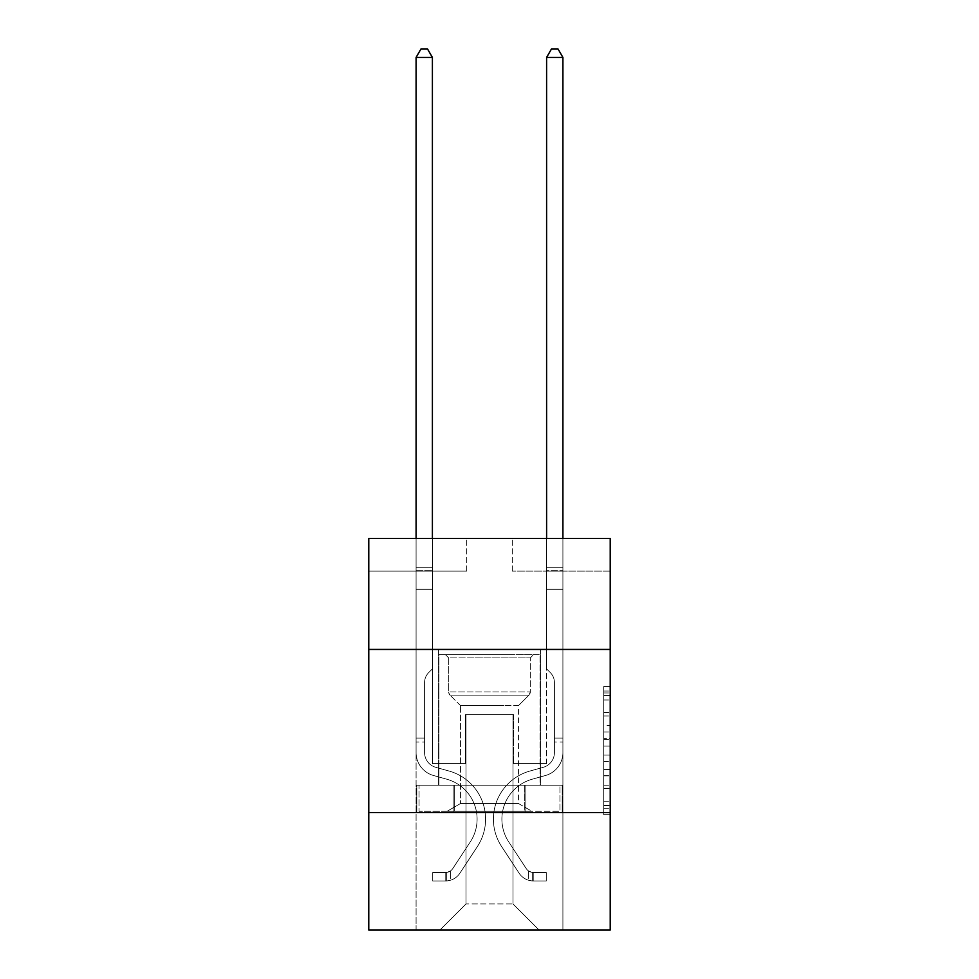 <?xml version="1.0" encoding="UTF-8"?>
<svg xmlns="http://www.w3.org/2000/svg" width="979" height="979" viewBox="0 0 979 979"><rect width="100%" height="100%" fill="white"/><g stroke="black" fill="none" stroke-linecap="round" stroke-linejoin="round"><path stroke-width="0.73" stroke-dasharray="4.89 3.67" d="M603.7 725.61L603.7 746.108L610.223 746.108L610.223 808.238L610.223 692.948L610.223 746.108L603.7 746.108L603.7 691.027L603.7 814.65L603.7 686.536L603.7 805.68L610.223 805.68L603.7 805.68L610.223 805.68L603.7 805.68L603.7 785.182L603.7 814.65L610.223 814.65L610.223 686.536L610.223 805.362L610.223 755.078L603.7 755.078L610.223 755.078L610.223 785.182L610.223 695.506L603.7 695.506L610.223 695.506L610.223 814.65L610.223 692.948L610.223 814.65L603.7 814.65L603.7 686.536L610.223 686.536L610.223 692.948L610.223 686.536L610.223 692.948L610.223 686.536L610.223 691.027L610.223 686.536L603.7 686.536L603.7 695.506L610.223 695.506L603.7 695.506L603.7 725.61L610.223 725.61M540.396 649.444L540.396 785.182L438.604 785.182L540.396 785.182L438.604 785.182L540.396 785.182L540.396 649.444L438.604 649.444L438.604 785.182L438.604 649.444L540.396 649.444M610.223 738.423L610.223 732.023L610.223 738.423L603.7 738.423L603.7 712.639L603.7 788.548L603.7 769.494L610.223 769.494L603.7 769.494L603.7 814.65L610.223 814.65L603.7 814.65L610.223 814.65L603.7 814.65L603.7 686.536L610.223 686.536L603.7 686.536L610.223 686.536L603.7 686.536L603.7 738.423L610.223 738.423M610.223 812.582L610.223 930.05L368.777 930.05L368.777 812.582L610.223 812.582L610.223 538.511L512.335 538.511L610.223 538.511L610.223 571.136L610.223 538.511L368.777 538.511L466.665 538.511L368.777 538.511L368.777 571.136L466.665 571.136L368.777 571.136L368.777 538.511L368.777 649.444L610.223 649.444L368.777 649.444L368.777 812.582L610.223 812.582L368.777 812.582M416.087 930.05L562.913 930.05L562.913 571.136L546.6 571.136L562.913 571.136L546.6 571.136L562.913 571.136L546.6 571.136L562.913 571.136L546.6 571.136L562.913 571.136L546.6 571.136L562.913 571.136L546.6 571.136L562.913 571.136L546.6 571.136L562.913 571.136L546.6 571.136L562.913 571.136L562.913 930.05L562.913 571.136L562.913 930.05L562.913 571.136L562.913 930.05L562.913 571.136L562.913 930.05L562.913 571.136L562.913 930.05L562.913 571.136L562.913 930.05L562.913 571.136L562.913 930.05L562.913 571.136L562.913 930.05L416.087 930.05L439.901 930.05L416.087 930.05L439.901 930.05L416.087 930.05L439.901 930.05L416.087 930.05L439.901 930.05L416.087 930.05L439.901 930.05L416.087 930.05L439.901 930.05L416.087 930.05L439.901 930.05L416.087 930.05L416.087 571.136L432.4 571.136L416.087 571.136L432.4 571.136L416.087 571.136L432.4 571.136L416.087 571.136L432.4 571.136L416.087 571.136L432.4 571.136L416.087 571.136L432.4 571.136L416.087 571.136L432.4 571.136L416.087 571.136L432.4 571.136L416.087 571.136L416.087 930.05M610.223 571.136L512.335 571.136L610.223 571.136M466.004 903.947L466.004 714.707L466.004 903.947L466.004 714.707L512.996 714.707L512.996 903.947L466.004 903.947L439.901 930.05L466.004 903.947L466.004 714.707L466.004 903.947L466.004 714.707L465.355 714.707L465.355 763.644L432.4 763.644L432.4 571.136L432.4 763.644L432.4 571.136L432.4 763.644L432.4 571.136L432.4 763.644L432.4 571.136L432.4 763.644L432.4 571.136L432.4 763.644L432.4 571.136L432.4 763.644L432.4 571.136L432.4 763.644L432.4 571.136L432.4 763.644L465.355 763.644L432.4 763.644L465.355 763.644L432.4 763.644L465.355 763.644L432.4 763.644L465.355 763.644L432.4 763.644L465.355 763.644L432.4 763.644L465.355 763.644L432.4 763.644L465.355 763.644L432.4 763.644L465.355 763.644L465.355 714.707L465.355 763.644L465.355 714.707L465.355 763.644L465.355 714.707L465.355 763.644L465.355 714.707L465.355 763.644L465.355 714.707L465.355 763.644L465.355 714.707L465.355 763.644L465.355 714.707L465.355 763.644L465.355 714.707L466.004 714.707L465.355 714.707L466.004 714.707L465.355 714.707L466.004 714.707L465.355 714.707L466.004 714.707L465.355 714.707L466.004 714.707L465.355 714.707L466.004 714.707L465.355 714.707L466.004 714.707L465.355 714.707L466.004 714.707L466.004 903.947L439.901 930.05L466.004 903.947L466.004 714.707L466.004 903.947L439.901 930.05L466.004 903.947L466.004 714.707L466.004 903.947L439.901 930.05L466.004 903.947L466.004 714.707L466.004 903.947L439.901 930.05L466.004 903.947L466.004 714.707L466.004 903.947L439.901 930.05L466.004 903.947L466.004 714.707L466.004 903.947L439.901 930.05L466.004 903.947L439.901 930.05L466.004 903.947L512.996 903.947L512.996 714.707L512.996 903.947L539.099 930.05L512.996 903.947L512.996 714.707L512.996 903.947L539.099 930.05L512.996 903.947L512.996 714.707L512.996 903.947L539.099 930.05L512.996 903.947L512.996 714.707L512.996 903.947L539.099 930.05L512.996 903.947L512.996 714.707L512.996 903.947L539.099 930.05L512.996 903.947L512.996 714.707L512.996 903.947L539.099 930.05L512.996 903.947L512.996 714.707L512.996 903.947L539.099 930.05L512.996 903.947L512.996 714.707L512.996 903.947L539.099 930.05L512.996 903.947L512.996 714.707L466.004 714.707L466.004 903.947L439.901 930.05L466.004 903.947M513.645 714.707L512.996 714.707L513.645 714.707L512.996 714.707L513.645 714.707L512.996 714.707L513.645 714.707L512.996 714.707L513.645 714.707L512.996 714.707L513.645 714.707L512.996 714.707L513.645 714.707L512.996 714.707L513.645 714.707L512.996 714.707L513.645 714.707L513.645 763.644L513.645 714.707M539.099 930.05L512.996 903.947L539.099 930.05M512.335 571.136L512.335 538.511L512.335 571.136M466.665 571.136L466.665 538.511L466.665 571.136M546.6 571.136L546.6 763.644L513.645 763.644L546.6 763.644L513.645 763.644L546.6 763.644L513.645 763.644L546.6 763.644L513.645 763.644L546.6 763.644L513.645 763.644L546.6 763.644L513.645 763.644L546.6 763.644L513.645 763.644L546.6 763.644L513.645 763.644L546.6 763.644L546.6 571.136M562.215 812.582L416.785 812.582L562.215 812.582L562.215 785.182L416.785 785.182L525.858 785.182L525.858 812.582L525.858 785.182L453.142 785.182L453.142 812.582L453.142 785.182L416.785 785.182L416.785 812.582L416.785 785.182L562.215 785.182L562.215 812.582M610.223 649.444L368.777 649.444M453.142 785.182L453.142 812.582L453.142 785.182M525.858 785.182L525.858 812.582L525.858 785.182M603.7 746.108L610.223 746.108L603.7 746.108M603.7 691.027L603.7 686.536L603.7 691.027L610.223 691.027L603.7 691.027M603.7 788.23L603.7 761.478L603.7 788.23L610.223 788.23L603.7 788.23M603.7 761.478L603.7 755.078L610.223 755.078L603.7 755.078L603.7 761.478L610.223 761.478L603.7 761.478M603.7 712.639L603.7 695.506L603.7 712.639L610.223 712.639L603.7 712.639M603.7 686.536L610.223 686.536L603.7 686.536L603.7 692.948L603.7 686.536L610.223 686.536M603.7 814.65L610.223 814.65L603.7 814.65L603.7 808.238L603.7 814.65M416.087 741.984L416.087 57.431L416.087 589.272L416.087 57.431L432.4 57.431L432.4 567.747L432.4 57.431L416.087 57.431L420.982 48.95L427.505 48.95L420.982 48.95L416.087 57.431L416.087 589.272L416.087 57.431L432.4 57.431L427.505 48.95L432.4 57.431L432.4 589.272L416.087 589.272L416.087 57.431L420.982 48.95L427.505 48.95L420.982 48.95L416.087 57.431L416.087 589.272L432.4 589.272L432.4 668.89L428.716 672.573A14.183 14.183 0 0 0 424.568 682.596A14.183 14.183 0 0 1 428.716 672.573L432.4 668.89L432.4 57.431L416.087 57.431L432.4 57.431L427.505 48.95L432.4 57.431L432.4 589.272L416.087 589.272L416.087 752.557A23.814 23.814 0 0 0 433.513 775.503A23.814 23.814 0 0 1 416.087 752.557L416.087 589.272L432.4 589.272L432.4 668.89L428.716 672.573A14.183 14.183 0 0 0 424.568 682.596A14.183 14.183 0 0 1 428.716 672.573L432.4 668.89L432.4 57.431L416.087 57.431L420.982 48.95L427.505 48.95L420.982 48.95L416.087 57.431L416.087 567.747L416.087 57.431L432.4 57.431L427.505 48.95L432.4 57.431L432.4 589.272L416.087 589.272L416.087 752.557A23.814 23.814 0 0 0 433.513 775.503A23.814 23.814 0 0 1 416.087 752.557L416.087 589.272L432.4 589.272L432.4 668.89L428.716 672.573A14.183 14.183 0 0 0 424.568 682.596A14.183 14.183 0 0 1 428.716 672.573L432.4 668.89L432.4 57.431L416.087 57.431L420.982 48.95L427.505 48.95L420.982 48.95L416.087 57.431L416.087 570.182L416.087 57.431L432.4 57.431L427.505 48.95L432.4 57.431L432.4 589.272L416.087 589.272L416.087 752.557A23.814 23.814 0 0 0 433.513 775.503A23.814 23.814 0 0 1 416.087 752.557L416.087 589.272L432.4 589.272L432.4 668.89L428.716 672.573A14.183 14.183 0 0 0 424.568 682.596A14.183 14.183 0 0 1 428.716 672.573L432.4 668.89L432.4 57.431L416.087 57.431L420.982 48.95L427.505 48.95L420.982 48.95L416.087 57.431L416.087 752.557A23.814 23.814 0 0 0 433.513 775.503L446.791 779.211L433.513 775.503A23.814 23.814 0 0 1 416.087 752.557L416.087 589.272L432.4 589.272L432.4 668.89L428.716 672.573A14.183 14.183 0 0 0 424.568 682.596A14.183 14.183 0 0 1 428.716 672.573L432.4 668.89L432.4 589.272L416.087 589.272L416.087 752.557A23.814 23.814 0 0 0 433.513 775.503A23.814 23.814 0 0 1 416.087 752.557L416.087 589.272L432.4 589.272L432.4 570.182L432.4 668.89L428.716 672.573A14.183 14.183 0 0 0 424.568 682.596A14.183 14.183 0 0 1 428.716 672.573L432.4 668.89L432.4 589.272L416.087 589.272L416.087 752.557A23.814 23.814 0 0 0 433.513 775.503A23.814 23.814 0 0 1 416.087 752.557L416.087 589.272L432.4 589.272L432.4 567.747L432.4 668.89L428.716 672.573A14.183 14.183 0 0 0 424.568 682.596A14.183 14.183 0 0 1 428.716 672.573L432.4 668.89L432.4 589.272L416.087 589.272L416.087 752.557A23.814 23.814 0 0 0 433.513 775.503L446.791 779.211L433.513 775.503A23.814 23.814 0 0 1 416.087 752.557L416.087 589.272L432.4 589.272L432.4 57.431L427.505 48.95L432.4 57.431L432.4 668.89L428.716 672.573A14.183 14.183 0 0 0 424.568 682.596A14.183 14.183 0 0 1 428.716 672.573L432.4 668.89L432.4 589.272L416.087 589.272L416.087 752.557L416.087 741.984L424.568 741.984L424.568 738.068L416.087 738.068L424.568 738.068L424.568 752.557L424.568 682.596L424.568 752.557A15.334 15.334 0 0 0 435.79 767.328A15.334 15.334 0 0 1 424.568 752.557L424.568 682.596L424.568 752.557L424.568 738.068L416.087 738.068L424.568 738.068L424.568 752.557A15.334 15.334 0 0 0 435.79 767.328A15.334 15.334 0 0 1 424.568 752.557L424.568 682.596L424.568 752.557A15.334 15.334 0 0 0 435.79 767.328A15.334 15.334 0 0 1 424.568 752.557L424.568 682.596L424.568 752.557L424.568 738.068L416.087 738.068L424.568 738.068L424.568 752.557A15.334 15.334 0 0 0 435.79 767.328L449.067 771.036L435.79 767.328A15.334 15.334 0 0 1 424.568 752.557L424.568 682.596L424.568 752.557A15.334 15.334 0 0 0 435.79 767.328A15.334 15.334 0 0 1 424.568 752.557L424.568 682.596L424.568 752.557L424.568 738.068L416.087 738.068L424.568 738.068L424.568 752.557A15.334 15.334 0 0 0 435.79 767.328A15.334 15.334 0 0 1 424.568 752.557L424.568 682.596L424.568 752.557A15.334 15.334 0 0 0 435.79 767.328L449.067 771.036L435.79 767.328A15.334 15.334 0 0 1 424.568 752.557L424.568 682.596L424.568 752.557L424.568 741.984L416.087 741.984M445.775 880.978A17.292 17.292 0 0 0 459.91 873.17L477.409 846.505A49.917 49.917 0 0 0 449.067 771.036L435.79 767.328A15.334 15.334 0 0 1 424.568 752.557A15.334 15.334 0 0 0 435.79 767.328A15.334 15.334 0 0 1 424.568 752.557A15.334 15.334 0 0 0 435.79 767.328L449.067 771.036A49.917 49.917 0 0 1 477.409 846.505A49.917 49.917 0 0 0 449.067 771.036L435.79 767.328A15.334 15.334 0 0 1 424.568 752.557A15.334 15.334 0 0 0 435.79 767.328L449.067 771.036L435.79 767.328A15.334 15.334 0 0 1 424.568 752.557A15.334 15.334 0 0 0 435.79 767.328A15.334 15.334 0 0 1 424.568 752.557A15.334 15.334 0 0 0 435.79 767.328L449.067 771.036L435.79 767.328A15.334 15.334 0 0 1 424.568 752.557A15.334 15.334 0 0 0 435.79 767.328L449.067 771.036A49.917 49.917 0 0 1 477.409 846.505A49.917 49.917 0 0 0 449.067 771.036L435.79 767.328A15.334 15.334 0 0 1 424.568 752.557A15.334 15.334 0 0 0 435.79 767.328A15.334 15.334 0 0 1 424.568 752.557A15.334 15.334 0 0 0 435.79 767.328L449.067 771.036L435.79 767.328A15.334 15.334 0 0 1 424.568 752.557A15.334 15.334 0 0 0 435.79 767.328L449.067 771.036A49.917 49.917 0 0 1 477.409 846.505L459.91 873.17L477.409 846.505A49.917 49.917 0 0 0 449.067 771.036L435.79 767.328L449.067 771.036A49.917 49.917 0 0 1 477.409 846.505A49.917 49.917 0 0 0 449.067 771.036L435.79 767.328L449.067 771.036A49.917 49.917 0 0 1 477.409 846.505A49.917 49.917 0 0 0 449.067 771.036L435.79 767.328L449.067 771.036A49.917 49.917 0 0 1 477.409 846.505L459.91 873.17L477.409 846.505A49.917 49.917 0 0 0 449.067 771.036L435.79 767.328L449.067 771.036A49.917 49.917 0 0 1 477.409 846.505A49.917 49.917 0 0 0 449.067 771.036L435.79 767.328L449.067 771.036A49.917 49.917 0 0 1 477.409 846.505A49.917 49.917 0 0 0 449.067 771.036A49.917 49.917 0 0 1 477.409 846.505L459.91 873.17A17.292 17.292 0 0 1 450.67 880.17A17.292 17.292 0 0 0 459.91 873.17L477.409 846.505A49.917 49.917 0 0 0 449.067 771.036A49.917 49.917 0 0 1 477.409 846.505L459.91 873.17L477.409 846.505A49.917 49.917 0 0 0 449.067 771.036A49.917 49.917 0 0 1 477.409 846.505A49.917 49.917 0 0 0 449.067 771.036A49.917 49.917 0 0 1 477.409 846.505L459.91 873.17L477.409 846.505A49.917 49.917 0 0 0 449.067 771.036A49.917 49.917 0 0 1 477.409 846.505L459.91 873.17A17.292 17.292 0 0 1 450.67 880.17C445.641 881.235 445.641 881.235 450.67 880.17C445.641 881.235 445.641 881.235 450.67 880.17A17.292 17.292 0 0 0 459.91 873.17L477.409 846.505A49.917 49.917 0 0 0 449.067 771.036A49.917 49.917 0 0 1 477.409 846.505A49.917 49.917 0 0 0 449.067 771.036A49.917 49.917 0 0 1 477.409 846.505L459.91 873.17L477.409 846.505A49.917 49.917 0 0 0 449.067 771.036A49.917 49.917 0 0 1 477.409 846.505L459.91 873.17A17.292 17.292 0 0 1 450.67 880.17C445.641 881.235 445.641 881.235 450.67 880.17C445.641 881.235 445.641 881.235 450.67 880.17A17.292 17.292 0 0 0 459.91 873.17L477.409 846.505L459.91 873.17A17.292 17.292 0 0 1 450.67 880.17C445.641 881.235 445.641 881.235 450.67 880.17C445.641 881.235 445.641 881.235 450.67 880.17A17.292 17.292 0 0 0 459.91 873.17L477.409 846.505L459.91 873.17A17.292 17.292 0 0 1 450.67 880.17C445.641 881.235 445.641 881.235 450.67 880.17C445.641 881.235 445.641 881.235 450.67 880.17A17.292 17.292 0 0 0 459.91 873.17L477.409 846.505L459.91 873.17A17.292 17.292 0 0 1 450.67 880.17C445.641 881.235 445.641 881.235 450.67 880.17C445.641 881.235 445.641 881.235 450.67 880.17A17.292 17.292 0 0 0 459.91 873.17L477.409 846.505L459.91 873.17A17.292 17.292 0 0 1 450.67 880.17C445.641 881.235 445.641 881.235 450.67 880.17C445.641 881.235 445.641 881.235 450.67 880.17A17.292 17.292 0 0 0 459.91 873.17L477.409 846.505L459.91 873.17A17.292 17.292 0 0 1 450.67 880.17C445.641 881.235 445.641 881.235 450.67 880.17C445.641 881.235 445.641 881.235 450.67 880.17A17.292 17.292 0 0 0 459.91 873.17A17.292 17.292 0 0 1 445.775 880.978L445.775 872.485A8.811 8.811 0 0 0 452.812 868.52L470.312 841.854A41.436 41.436 0 0 0 446.791 779.211A41.436 41.436 0 0 1 470.312 841.854A41.436 41.436 0 0 0 446.791 779.211L433.513 775.503A23.814 23.814 0 0 1 416.087 752.557A23.814 23.814 0 0 0 433.513 775.503A23.814 23.814 0 0 1 416.087 752.557A23.814 23.814 0 0 0 433.513 775.503L446.791 779.211L433.513 775.503A23.814 23.814 0 0 1 416.087 752.557A23.814 23.814 0 0 0 433.513 775.503L446.791 779.211L433.513 775.503A23.814 23.814 0 0 1 416.087 752.557A23.814 23.814 0 0 0 433.513 775.503A23.814 23.814 0 0 1 416.087 752.557A23.814 23.814 0 0 0 433.513 775.503L446.791 779.211A41.436 41.436 0 0 1 470.312 841.854A41.436 41.436 0 0 0 446.791 779.211L433.513 775.503A23.814 23.814 0 0 1 416.087 752.557A23.814 23.814 0 0 0 433.513 775.503L446.791 779.211L433.513 775.503A23.814 23.814 0 0 1 416.087 752.557A23.814 23.814 0 0 0 433.513 775.503A23.814 23.814 0 0 1 416.087 752.557A23.814 23.814 0 0 0 433.513 775.503L446.791 779.211L433.513 775.503A23.814 23.814 0 0 1 416.087 752.557A23.814 23.814 0 0 0 433.513 775.503L446.791 779.211A41.436 41.436 0 0 1 470.312 841.854L452.812 868.52L470.312 841.854A41.436 41.436 0 0 0 446.791 779.211L433.513 775.503L446.791 779.211A41.436 41.436 0 0 1 470.312 841.854A41.436 41.436 0 0 0 446.791 779.211L433.513 775.503L446.791 779.211A41.436 41.436 0 0 1 470.312 841.854A41.436 41.436 0 0 0 446.791 779.211L433.513 775.503L446.791 779.211A41.436 41.436 0 0 1 470.312 841.854L452.812 868.52L470.312 841.854A41.436 41.436 0 0 0 446.791 779.211L433.513 775.503L446.791 779.211A41.436 41.436 0 0 1 470.312 841.854A41.436 41.436 0 0 0 446.791 779.211L433.513 775.503L446.791 779.211A41.436 41.436 0 0 1 470.312 841.854A41.436 41.436 0 0 0 446.791 779.211A41.436 41.436 0 0 1 470.312 841.854L452.812 868.52A8.811 8.811 0 0 1 450.67 870.784C445.726 873.048 445.726 873.048 450.67 870.784C445.726 873.048 445.726 873.048 450.67 870.784A8.811 8.811 0 0 0 452.812 868.52L470.312 841.854A41.436 41.436 0 0 0 446.791 779.211A41.436 41.436 0 0 1 470.312 841.854L452.812 868.52L470.312 841.854A41.436 41.436 0 0 0 446.791 779.211A41.436 41.436 0 0 1 470.312 841.854A41.436 41.436 0 0 0 446.791 779.211A41.436 41.436 0 0 1 470.312 841.854L452.812 868.52L470.312 841.854A41.436 41.436 0 0 0 446.791 779.211A41.436 41.436 0 0 1 470.312 841.854L452.812 868.52A8.811 8.811 0 0 1 450.67 870.784C445.726 873.048 445.726 873.048 450.67 870.784C445.726 873.048 445.726 873.048 450.67 870.784A8.811 8.811 0 0 0 452.812 868.52L470.312 841.854A41.436 41.436 0 0 0 446.791 779.211A41.436 41.436 0 0 1 470.312 841.854A41.436 41.436 0 0 0 446.791 779.211A41.436 41.436 0 0 1 470.312 841.854L452.812 868.52L470.312 841.854A41.436 41.436 0 0 0 446.791 779.211A41.436 41.436 0 0 1 470.312 841.854L452.812 868.52A8.811 8.811 0 0 1 450.67 870.784C445.726 873.048 445.726 873.048 450.67 870.784C445.726 873.048 445.726 873.048 450.67 870.784A8.811 8.811 0 0 0 452.812 868.52L470.312 841.854L452.812 868.52A8.811 8.811 0 0 1 450.67 870.784C445.726 873.048 445.726 873.048 450.67 870.784C445.726 873.048 445.726 873.048 450.67 870.784A8.811 8.811 0 0 0 452.812 868.52L470.312 841.854L452.812 868.52A8.811 8.811 0 0 1 450.67 870.784C445.726 873.048 445.726 873.048 450.67 870.784C445.726 873.048 445.726 873.048 450.67 870.784A8.811 8.811 0 0 0 452.812 868.52L470.312 841.854L452.812 868.52A8.811 8.811 0 0 1 450.67 870.784C445.726 873.048 445.726 873.048 450.67 870.784C445.726 873.048 445.726 873.048 450.67 870.784A8.811 8.811 0 0 0 452.812 868.52L470.312 841.854L452.812 868.52A8.811 8.811 0 0 1 450.67 870.784C445.726 873.048 445.726 873.048 450.67 870.784C445.726 873.048 445.726 873.048 450.67 870.784A8.811 8.811 0 0 0 452.812 868.52L470.312 841.854L452.812 868.52A8.811 8.811 0 0 1 450.67 870.784C445.726 873.048 445.726 873.048 450.67 870.784C445.726 873.048 445.726 873.048 450.67 870.784A8.811 8.811 0 0 0 452.812 868.52A8.811 8.811 0 0 1 445.775 872.485L445.775 880.978L432.73 880.978L445.775 880.978A17.292 17.292 0 0 0 459.91 873.17A17.292 17.292 0 0 1 445.775 880.978L445.775 872.485L432.73 872.497L445.775 872.485A8.811 8.811 0 0 0 452.812 868.52A8.811 8.811 0 0 1 445.775 872.485L445.775 880.978L432.73 880.978L432.73 872.497L432.73 880.978L445.775 880.978A17.292 17.292 0 0 0 459.91 873.17A17.292 17.292 0 0 1 445.775 880.978L445.775 872.485L432.73 872.497L445.775 872.485A8.811 8.811 0 0 0 452.812 868.52A8.811 8.811 0 0 1 445.775 872.485L445.775 880.978L432.73 880.978L432.73 872.497L432.73 880.978L445.775 880.978A17.292 17.292 0 0 0 459.91 873.17A17.292 17.292 0 0 1 445.775 880.978L445.775 872.485L432.73 872.497L445.775 872.485A8.811 8.811 0 0 0 452.812 868.52A8.811 8.811 0 0 1 445.775 872.485L445.775 880.978L432.73 880.978L432.73 872.497L432.73 880.978L445.775 880.978A17.292 17.292 0 0 0 459.91 873.17A17.292 17.292 0 0 1 445.775 880.978L445.775 872.485L432.73 872.497L445.775 872.485A8.811 8.811 0 0 0 452.812 868.52A8.811 8.811 0 0 1 445.775 872.485L445.775 880.978L432.73 880.978L432.73 872.497L432.73 880.978L445.775 880.978A17.292 17.292 0 0 0 459.91 873.17A17.292 17.292 0 0 1 445.775 880.978L445.775 872.485L432.73 872.497L445.775 872.485A8.811 8.811 0 0 0 452.812 868.52A8.811 8.811 0 0 1 445.775 872.485L445.775 880.978L432.73 880.978L432.73 872.497L432.73 880.978L445.775 880.978A17.292 17.292 0 0 0 459.91 873.17A17.292 17.292 0 0 1 445.775 880.978L445.775 872.485L432.73 872.497L445.775 872.485A8.811 8.811 0 0 0 452.812 868.52A8.811 8.811 0 0 1 445.775 872.485L445.775 880.978L432.73 880.978L432.73 872.497L432.73 880.978L445.775 880.978A17.292 17.292 0 0 0 459.91 873.17A17.292 17.292 0 0 1 445.775 880.978L445.775 872.485L432.73 872.497L445.775 872.485A8.811 8.811 0 0 0 452.812 868.52A8.811 8.811 0 0 1 445.775 872.485L445.775 880.978L432.73 880.978L432.73 872.497L432.73 880.978L445.775 880.978M562.913 741.984L562.913 57.431L562.913 589.272L562.913 57.431L546.6 57.431L546.6 567.747L546.6 57.431L562.913 57.431L558.018 48.95L551.495 48.95L558.018 48.95L562.913 57.431L562.913 589.272L562.913 57.431L546.6 57.431L551.495 48.95L546.6 57.431L546.6 589.272L562.913 589.272L562.913 57.431L558.018 48.95L551.495 48.95L558.018 48.95L562.913 57.431L562.913 589.272L546.6 589.272L546.6 668.89L550.284 672.573A14.183 14.183 0 0 1 554.432 682.596A14.183 14.183 0 0 0 550.284 672.573L546.6 668.89L546.6 57.431L562.913 57.431L546.6 57.431L551.495 48.95L546.6 57.431L546.6 589.272L562.913 589.272L562.913 752.557A23.814 23.814 0 0 1 545.487 775.503A23.814 23.814 0 0 0 562.913 752.557L562.913 589.272L546.6 589.272L546.6 668.89L550.284 672.573A14.183 14.183 0 0 1 554.432 682.596A14.183 14.183 0 0 0 550.284 672.573L546.6 668.89L546.6 57.431L562.913 57.431L558.018 48.95L551.495 48.95L558.018 48.95L562.913 57.431L562.913 567.747L562.913 57.431L546.6 57.431L551.495 48.95L546.6 57.431L546.6 589.272L562.913 589.272L562.913 752.557A23.814 23.814 0 0 1 545.487 775.503A23.814 23.814 0 0 0 562.913 752.557L562.913 589.272L546.6 589.272L546.6 668.89L550.284 672.573A14.183 14.183 0 0 1 554.432 682.596A14.183 14.183 0 0 0 550.284 672.573L546.6 668.89L546.6 57.431L562.913 57.431L558.018 48.95L551.495 48.95L558.018 48.95L562.913 57.431L562.913 570.182L562.913 57.431L546.6 57.431L551.495 48.95L546.6 57.431L546.6 589.272L562.913 589.272L562.913 752.557A23.814 23.814 0 0 1 545.487 775.503A23.814 23.814 0 0 0 562.913 752.557L562.913 589.272L546.6 589.272L546.6 668.89L550.284 672.573A14.183 14.183 0 0 1 554.432 682.596A14.183 14.183 0 0 0 550.284 672.573L546.6 668.89L546.6 57.431L562.913 57.431L558.018 48.95L551.495 48.95L558.018 48.95L562.913 57.431L562.913 752.557A23.814 23.814 0 0 1 545.487 775.503L532.209 779.211L545.487 775.503A23.814 23.814 0 0 0 562.913 752.557L562.913 589.272L546.6 589.272L546.6 668.89L550.284 672.573A14.183 14.183 0 0 1 554.432 682.596A14.183 14.183 0 0 0 550.284 672.573L546.6 668.89L546.6 589.272L562.913 589.272L562.913 752.557A23.814 23.814 0 0 1 545.487 775.503A23.814 23.814 0 0 0 562.913 752.557L562.913 589.272L546.6 589.272L546.6 570.182L546.6 668.89L550.284 672.573A14.183 14.183 0 0 1 554.432 682.596A14.183 14.183 0 0 0 550.284 672.573L546.6 668.89L546.6 589.272L562.913 589.272L562.913 752.557A23.814 23.814 0 0 1 545.487 775.503A23.814 23.814 0 0 0 562.913 752.557L562.913 589.272L546.6 589.272L546.6 567.747L546.6 668.89L550.284 672.573A14.183 14.183 0 0 1 554.432 682.596A14.183 14.183 0 0 0 550.284 672.573L546.6 668.89L546.6 589.272L562.913 589.272L562.913 752.557A23.814 23.814 0 0 1 545.487 775.503L532.209 779.211L545.487 775.503A23.814 23.814 0 0 0 562.913 752.557L562.913 589.272L546.6 589.272L546.6 57.431L551.495 48.95L546.6 57.431L546.6 668.89L550.284 672.573A14.183 14.183 0 0 1 554.432 682.596A14.183 14.183 0 0 0 550.284 672.573L546.6 668.89L546.6 589.272L562.913 589.272L562.913 752.557L562.913 741.984L554.432 741.984L554.432 738.068L562.913 738.068L554.432 738.068L554.432 752.557L554.432 682.596L554.432 752.557A15.334 15.334 0 0 1 543.21 767.328A15.334 15.334 0 0 0 554.432 752.557L554.432 682.596L554.432 752.557L554.432 738.068L562.913 738.068L554.432 738.068L554.432 752.557A15.334 15.334 0 0 1 543.21 767.328A15.334 15.334 0 0 0 554.432 752.557L554.432 682.596L554.432 752.557A15.334 15.334 0 0 1 543.21 767.328A15.334 15.334 0 0 0 554.432 752.557L554.432 682.596L554.432 752.557L554.432 738.068L562.913 738.068L554.432 738.068L554.432 752.557A15.334 15.334 0 0 1 543.21 767.328L529.933 771.036L543.21 767.328A15.334 15.334 0 0 0 554.432 752.557L554.432 682.596L554.432 752.557A15.334 15.334 0 0 1 543.21 767.328A15.334 15.334 0 0 0 554.432 752.557L554.432 682.596L554.432 752.557L554.432 738.068L562.913 738.068L554.432 738.068L554.432 752.557A15.334 15.334 0 0 1 543.21 767.328A15.334 15.334 0 0 0 554.432 752.557L554.432 682.596L554.432 752.557A15.334 15.334 0 0 1 543.21 767.328L529.933 771.036L543.21 767.328A15.334 15.334 0 0 0 554.432 752.557L554.432 682.596L554.432 752.557L554.432 741.984L562.913 741.984M533.225 880.978A17.292 17.292 0 0 1 519.09 873.17L501.591 846.505A49.917 49.917 0 0 1 529.933 771.036L543.21 767.328A15.334 15.334 0 0 0 554.432 752.557A15.334 15.334 0 0 1 543.21 767.328A15.334 15.334 0 0 0 554.432 752.557A15.334 15.334 0 0 1 543.21 767.328L529.933 771.036A49.917 49.917 0 0 0 501.591 846.505A49.917 49.917 0 0 1 529.933 771.036L543.21 767.328A15.334 15.334 0 0 0 554.432 752.557A15.334 15.334 0 0 1 543.21 767.328L529.933 771.036L543.21 767.328A15.334 15.334 0 0 0 554.432 752.557A15.334 15.334 0 0 1 543.21 767.328A15.334 15.334 0 0 0 554.432 752.557A15.334 15.334 0 0 1 543.21 767.328L529.933 771.036L543.21 767.328A15.334 15.334 0 0 0 554.432 752.557A15.334 15.334 0 0 1 543.21 767.328L529.933 771.036A49.917 49.917 0 0 0 501.591 846.505A49.917 49.917 0 0 1 529.933 771.036L543.21 767.328A15.334 15.334 0 0 0 554.432 752.557A15.334 15.334 0 0 1 543.21 767.328A15.334 15.334 0 0 0 554.432 752.557A15.334 15.334 0 0 1 543.21 767.328L529.933 771.036L543.21 767.328A15.334 15.334 0 0 0 554.432 752.557A15.334 15.334 0 0 1 543.21 767.328L529.933 771.036A49.917 49.917 0 0 0 501.591 846.505L519.09 873.17L501.591 846.505A49.917 49.917 0 0 1 529.933 771.036L543.21 767.328L529.933 771.036A49.917 49.917 0 0 0 501.591 846.505A49.917 49.917 0 0 1 529.933 771.036L543.21 767.328L529.933 771.036A49.917 49.917 0 0 0 501.591 846.505A49.917 49.917 0 0 1 529.933 771.036L543.21 767.328L529.933 771.036A49.917 49.917 0 0 0 501.591 846.505L519.09 873.17L501.591 846.505A49.917 49.917 0 0 1 529.933 771.036L543.21 767.328L529.933 771.036A49.917 49.917 0 0 0 501.591 846.505A49.917 49.917 0 0 1 529.933 771.036L543.21 767.328L529.933 771.036A49.917 49.917 0 0 0 501.591 846.505A49.917 49.917 0 0 1 529.933 771.036A49.917 49.917 0 0 0 501.591 846.505L519.09 873.17A17.292 17.292 0 0 0 528.33 880.17A17.292 17.292 0 0 1 519.09 873.17L501.591 846.505A49.917 49.917 0 0 1 529.933 771.036A49.917 49.917 0 0 0 501.591 846.505L519.09 873.17L501.591 846.505A49.917 49.917 0 0 1 529.933 771.036A49.917 49.917 0 0 0 501.591 846.505A49.917 49.917 0 0 1 529.933 771.036A49.917 49.917 0 0 0 501.591 846.505L519.09 873.17L501.591 846.505A49.917 49.917 0 0 1 529.933 771.036A49.917 49.917 0 0 0 501.591 846.505L519.09 873.17A17.292 17.292 0 0 0 528.33 880.17C533.359 881.235 533.359 881.235 528.33 880.17C533.359 881.235 533.359 881.235 528.33 880.17A17.292 17.292 0 0 1 519.09 873.17L501.591 846.505A49.917 49.917 0 0 1 529.933 771.036A49.917 49.917 0 0 0 501.591 846.505A49.917 49.917 0 0 1 529.933 771.036A49.917 49.917 0 0 0 501.591 846.505L519.09 873.17L501.591 846.505A49.917 49.917 0 0 1 529.933 771.036A49.917 49.917 0 0 0 501.591 846.505L519.09 873.17A17.292 17.292 0 0 0 528.33 880.17C533.359 881.235 533.359 881.235 528.33 880.17C533.359 881.235 533.359 881.235 528.33 880.17A17.292 17.292 0 0 1 519.09 873.17L501.591 846.505L519.09 873.17A17.292 17.292 0 0 0 528.33 880.17C533.359 881.235 533.359 881.235 528.33 880.17C533.359 881.235 533.359 881.235 528.33 880.17A17.292 17.292 0 0 1 519.09 873.17L501.591 846.505L519.09 873.17A17.292 17.292 0 0 0 528.33 880.17C533.359 881.235 533.359 881.235 528.33 880.17C533.359 881.235 533.359 881.235 528.33 880.17A17.292 17.292 0 0 1 519.09 873.17L501.591 846.505L519.09 873.17A17.292 17.292 0 0 0 528.33 880.17C533.359 881.235 533.359 881.235 528.33 880.17C533.359 881.235 533.359 881.235 528.33 880.17A17.292 17.292 0 0 1 519.09 873.17L501.591 846.505L519.09 873.17A17.292 17.292 0 0 0 528.33 880.17C533.359 881.235 533.359 881.235 528.33 880.17C533.359 881.235 533.359 881.235 528.33 880.17A17.292 17.292 0 0 1 519.09 873.17L501.591 846.505L519.09 873.17A17.292 17.292 0 0 0 528.33 880.17C533.359 881.235 533.359 881.235 528.33 880.17C533.359 881.235 533.359 881.235 528.33 880.17A17.292 17.292 0 0 1 519.09 873.17A17.292 17.292 0 0 0 533.225 880.978L533.225 872.485A8.811 8.811 0 0 1 526.188 868.52L508.688 841.854A41.436 41.436 0 0 1 532.209 779.211A41.436 41.436 0 0 0 508.688 841.854A41.436 41.436 0 0 1 532.209 779.211L545.487 775.503A23.814 23.814 0 0 0 562.913 752.557A23.814 23.814 0 0 1 545.487 775.503A23.814 23.814 0 0 0 562.913 752.557A23.814 23.814 0 0 1 545.487 775.503L532.209 779.211L545.487 775.503A23.814 23.814 0 0 0 562.913 752.557A23.814 23.814 0 0 1 545.487 775.503L532.209 779.211L545.487 775.503A23.814 23.814 0 0 0 562.913 752.557A23.814 23.814 0 0 1 545.487 775.503A23.814 23.814 0 0 0 562.913 752.557A23.814 23.814 0 0 1 545.487 775.503L532.209 779.211A41.436 41.436 0 0 0 508.688 841.854A41.436 41.436 0 0 1 532.209 779.211L545.487 775.503A23.814 23.814 0 0 0 562.913 752.557A23.814 23.814 0 0 1 545.487 775.503L532.209 779.211L545.487 775.503A23.814 23.814 0 0 0 562.913 752.557A23.814 23.814 0 0 1 545.487 775.503A23.814 23.814 0 0 0 562.913 752.557A23.814 23.814 0 0 1 545.487 775.503L532.209 779.211L545.487 775.503A23.814 23.814 0 0 0 562.913 752.557A23.814 23.814 0 0 1 545.487 775.503L532.209 779.211A41.436 41.436 0 0 0 508.688 841.854L526.188 868.52L508.688 841.854A41.436 41.436 0 0 1 532.209 779.211L545.487 775.503L532.209 779.211A41.436 41.436 0 0 0 508.688 841.854A41.436 41.436 0 0 1 532.209 779.211L545.487 775.503L532.209 779.211A41.436 41.436 0 0 0 508.688 841.854A41.436 41.436 0 0 1 532.209 779.211L545.487 775.503L532.209 779.211A41.436 41.436 0 0 0 508.688 841.854L526.188 868.52L508.688 841.854A41.436 41.436 0 0 1 532.209 779.211L545.487 775.503L532.209 779.211A41.436 41.436 0 0 0 508.688 841.854A41.436 41.436 0 0 1 532.209 779.211L545.487 775.503L532.209 779.211A41.436 41.436 0 0 0 508.688 841.854A41.436 41.436 0 0 1 532.209 779.211A41.436 41.436 0 0 0 508.688 841.854L526.188 868.52A8.811 8.811 0 0 0 528.33 870.784C533.274 873.048 533.274 873.048 528.33 870.784C533.274 873.048 533.274 873.048 528.33 870.784A8.811 8.811 0 0 1 526.188 868.52L508.688 841.854A41.436 41.436 0 0 1 532.209 779.211A41.436 41.436 0 0 0 508.688 841.854L526.188 868.52L508.688 841.854A41.436 41.436 0 0 1 532.209 779.211A41.436 41.436 0 0 0 508.688 841.854A41.436 41.436 0 0 1 532.209 779.211A41.436 41.436 0 0 0 508.688 841.854L526.188 868.52L508.688 841.854A41.436 41.436 0 0 1 532.209 779.211A41.436 41.436 0 0 0 508.688 841.854L526.188 868.52A8.811 8.811 0 0 0 528.33 870.784C533.274 873.048 533.274 873.048 528.33 870.784C533.274 873.048 533.274 873.048 528.33 870.784A8.811 8.811 0 0 1 526.188 868.52L508.688 841.854A41.436 41.436 0 0 1 532.209 779.211A41.436 41.436 0 0 0 508.688 841.854A41.436 41.436 0 0 1 532.209 779.211A41.436 41.436 0 0 0 508.688 841.854L526.188 868.52L508.688 841.854A41.436 41.436 0 0 1 532.209 779.211A41.436 41.436 0 0 0 508.688 841.854L526.188 868.52A8.811 8.811 0 0 0 528.33 870.784C533.274 873.048 533.274 873.048 528.33 870.784C533.274 873.048 533.274 873.048 528.33 870.784A8.811 8.811 0 0 1 526.188 868.52L508.688 841.854L526.188 868.52A8.811 8.811 0 0 0 528.33 870.784C533.274 873.048 533.274 873.048 528.33 870.784C533.274 873.048 533.274 873.048 528.33 870.784A8.811 8.811 0 0 1 526.188 868.52L508.688 841.854L526.188 868.52A8.811 8.811 0 0 0 528.33 870.784C533.274 873.048 533.274 873.048 528.33 870.784C533.274 873.048 533.274 873.048 528.33 870.784A8.811 8.811 0 0 1 526.188 868.52L508.688 841.854L526.188 868.52A8.811 8.811 0 0 0 528.33 870.784C533.274 873.048 533.274 873.048 528.33 870.784C533.274 873.048 533.274 873.048 528.33 870.784A8.811 8.811 0 0 1 526.188 868.52L508.688 841.854L526.188 868.52A8.811 8.811 0 0 0 528.33 870.784C533.274 873.048 533.274 873.048 528.33 870.784C533.274 873.048 533.274 873.048 528.33 870.784A8.811 8.811 0 0 1 526.188 868.52L508.688 841.854L526.188 868.52A8.811 8.811 0 0 0 528.33 870.784C533.274 873.048 533.274 873.048 528.33 870.784C533.274 873.048 533.274 873.048 528.33 870.784A8.811 8.811 0 0 1 526.188 868.52A8.811 8.811 0 0 0 533.225 872.485L533.225 880.978L546.27 880.978L533.225 880.978A17.292 17.292 0 0 1 519.09 873.17A17.292 17.292 0 0 0 533.225 880.978L533.225 872.485L546.27 872.497L533.225 872.485A8.811 8.811 0 0 1 526.188 868.52A8.811 8.811 0 0 0 533.225 872.485L533.225 880.978L546.27 880.978L546.27 872.497L546.27 880.978L533.225 880.978A17.292 17.292 0 0 1 519.09 873.17A17.292 17.292 0 0 0 533.225 880.978L533.225 872.485L546.27 872.497L533.225 872.485A8.811 8.811 0 0 1 526.188 868.52A8.811 8.811 0 0 0 533.225 872.485L533.225 880.978L546.27 880.978L546.27 872.497L546.27 880.978L533.225 880.978A17.292 17.292 0 0 1 519.09 873.17A17.292 17.292 0 0 0 533.225 880.978L533.225 872.485L546.27 872.497L533.225 872.485A8.811 8.811 0 0 1 526.188 868.52A8.811 8.811 0 0 0 533.225 872.485L533.225 880.978L546.27 880.978L546.27 872.497L546.27 880.978L533.225 880.978A17.292 17.292 0 0 1 519.09 873.17A17.292 17.292 0 0 0 533.225 880.978L533.225 872.485L546.27 872.497L533.225 872.485A8.811 8.811 0 0 1 526.188 868.52A8.811 8.811 0 0 0 533.225 872.485L533.225 880.978L546.27 880.978L546.27 872.497L546.27 880.978L533.225 880.978A17.292 17.292 0 0 1 519.09 873.17A17.292 17.292 0 0 0 533.225 880.978L533.225 872.485L546.27 872.497L533.225 872.485A8.811 8.811 0 0 1 526.188 868.52A8.811 8.811 0 0 0 533.225 872.485L533.225 880.978L546.27 880.978L546.27 872.497L546.27 880.978L533.225 880.978A17.292 17.292 0 0 1 519.09 873.17A17.292 17.292 0 0 0 533.225 880.978L533.225 872.485L546.27 872.497L533.225 872.485A8.811 8.811 0 0 1 526.188 868.52A8.811 8.811 0 0 0 533.225 872.485L533.225 880.978L546.27 880.978L546.27 872.497L546.27 880.978L533.225 880.978A17.292 17.292 0 0 1 519.09 873.17A17.292 17.292 0 0 0 533.225 880.978L533.225 872.485L546.27 872.497L533.225 872.485A8.811 8.811 0 0 1 526.188 868.52A8.811 8.811 0 0 0 533.225 872.485L533.225 880.978L546.27 880.978L546.27 872.497L546.27 880.978L533.225 880.978M511.527 654.67L445.457 654.67L511.527 654.67M469.112 657.925L530.288 657.925L469.112 657.925M510.708 811.285L447.085 811.285L510.708 811.285M504.014 803.563L460.46 803.563L504.014 803.563M504.014 705.565L460.46 705.565L504.014 705.565M514.783 654.67L438.922 654.67L514.783 654.67M514.783 785.182L438.922 785.182L514.783 785.182M524.732 785.182L419.049 785.182L559.951 785.182L524.732 785.182L524.732 811.285L419.049 811.285L559.951 811.285L419.049 811.285L524.732 811.285L524.732 785.182L559.951 785.182L559.951 811.285L559.951 785.182L454.268 785.182L454.268 811.285L454.268 785.182L419.049 785.182L419.049 811.285L419.049 785.182L524.732 785.182L524.732 811.285L524.732 785.182M448.712 657.925L445.457 654.67L533.543 654.67L445.457 654.67L448.712 657.925L530.288 657.925L533.543 654.67L530.288 657.925L448.712 657.925L448.712 691.933L530.288 691.933L530.288 657.925L530.288 691.933L448.712 691.933L530.288 691.933L448.712 691.933L450.046 695.163A4.565 4.565 0 0 1 448.712 691.933L448.712 657.925M518.54 803.563L531.915 811.285L447.085 811.285L531.915 811.285L518.54 803.563L460.46 803.563L447.085 811.285L460.46 803.563L518.54 803.563L518.54 705.565L528.954 695.163A4.565 4.565 0 0 0 530.288 691.933L528.954 695.163L450.046 695.163L528.954 695.163L450.046 695.163L528.954 695.163L518.54 705.565L460.46 705.565L460.46 803.563L460.46 705.565L518.54 705.565L518.54 803.563M460.46 705.565L450.046 695.163L460.46 705.565M438.922 654.67L540.078 654.67L540.078 785.182L438.922 785.182L540.078 785.182L540.078 654.67L438.922 654.67L438.922 785.182L438.922 654.67M454.268 785.182L454.268 811.285L454.268 785.182M416.087 538.511L416.087 57.431L432.4 57.431L416.087 57.431L420.982 48.95L427.505 48.95L420.982 48.95L416.087 57.431L416.087 567.747L416.087 57.431L432.4 57.431L427.505 48.95L432.4 57.431L432.4 567.747L432.4 57.431L416.087 57.431L420.982 48.95L427.505 48.95L420.982 48.95L416.087 57.431L432.4 57.431L427.505 48.95L432.4 57.431L432.4 538.511M546.6 538.511L546.6 567.747L562.913 567.747L546.6 567.747L562.913 567.747L546.6 567.747L562.913 567.747L546.6 567.747L562.913 567.747L546.6 567.747L562.913 567.747L546.6 567.747L562.913 567.747L546.6 567.747L562.913 567.747L546.6 567.747L562.913 567.747L546.6 567.747L546.6 570.182L546.6 57.431L551.495 48.95L546.6 57.431L562.913 57.431L546.6 57.431L562.913 57.431L558.018 48.95L551.495 48.95L558.018 48.95L562.913 57.431L562.913 567.747L562.913 57.431L546.6 57.431L551.495 48.95L546.6 57.431L546.6 567.747L546.6 57.431L562.913 57.431L558.018 48.95L551.495 48.95L558.018 48.95L562.913 57.431L562.913 538.511M432.73 872.497L445.457 872.497L432.73 872.497L432.73 880.978L432.73 872.497M416.087 567.747L416.087 570.182L416.087 567.747L432.4 567.747L416.087 567.747M450.67 880.17C445.641 881.235 445.641 881.235 450.67 880.17C445.641 881.235 445.641 881.235 450.67 880.17L450.67 870.784L450.67 880.17M432.4 57.431L427.505 48.95L420.982 48.95L416.087 57.431M546.27 872.497L533.543 872.497L546.27 872.497L546.27 880.978L546.27 872.497M528.33 880.17C533.359 881.235 533.359 881.235 528.33 880.17C533.359 881.235 533.359 881.235 528.33 880.17L528.33 870.784L528.33 880.17M546.6 570.182L546.6 589.272L546.6 570.182L562.913 570.182L546.6 570.182M562.913 57.431L558.018 48.95L551.495 48.95L546.6 57.431M603.7 785.182L610.223 785.182L603.7 785.182M603.7 775.576L610.223 775.576M603.7 716.004L610.223 716.004L603.7 716.004M603.7 692.948L610.223 692.948M603.7 808.238L610.223 808.238M603.7 801.201L610.223 801.201M603.7 699.985L610.223 699.985M603.7 739.708L610.223 739.708L603.7 739.708M603.7 775.894L610.223 775.894L603.7 775.894M603.7 788.548L610.223 788.548L603.7 788.548M603.7 732.023L610.223 732.023L603.7 732.023M416.087 570.182L432.4 570.182L416.087 570.182M603.7 805.362L610.223 805.362M603.7 805.68L610.223 805.68M603.7 695.506L610.223 695.506M446.754 872.399L446.754 880.929L446.754 872.399M532.246 872.399L532.246 880.929L532.246 872.399"/><path stroke-width="1.47" d="M610.223 649.444L610.223 538.511L368.777 538.511L368.777 649.444L610.223 649.444L610.223 930.05L368.777 930.05L368.777 649.444M610.223 812.582L368.777 812.582M432.4 538.511L432.4 57.431L416.087 57.431L416.087 538.511M416.087 57.431L420.982 48.95L427.505 48.95L432.4 57.431M562.913 538.511L562.913 57.431L546.6 57.431L546.6 538.511M546.6 57.431L551.495 48.95L558.018 48.95L562.913 57.431"/></g></svg>
